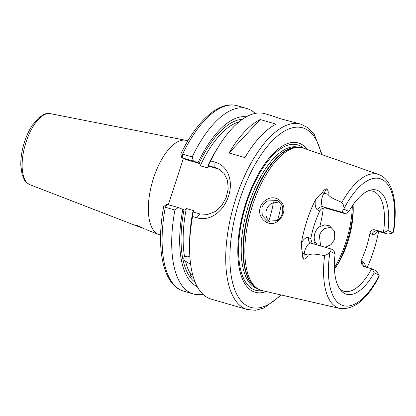 <?xml version="1.0" encoding="UTF-8"?>
<svg xmlns="http://www.w3.org/2000/svg" width="416" height="416" viewBox="0 0 416 416"><rect width="100%" height="100%" fill="white"/><g stroke="black" fill="none" stroke-linecap="round" stroke-linejoin="round"><path stroke-width="0.62" d="M320.59 245.918L319.415 235.607C320.408 232.627 322.114 230.287 324.522 228.602L331.464 227.063M267.618 200.954C264.841 202.462 262.938 204.698 261.914 207.667L262.252 215.566L267.493 221.198L277.035 220.61C279.557 218.956 281.315 216.642 282.303 213.668L282.334 205.904L277.612 200.569L267.618 200.954M260.374 207.137C261.534 203.767 263.661 201.219 266.75 199.498C276.344 193.794 287.149 203.393 283.067 213.803C281.934 217.194 279.952 219.82 277.129 221.681C268.611 227.911 256.516 217.599 260.374 207.137M272.022 115.783L264.815 113.698A96.507 41.959 106.1 0 0 219.003 145.808A96.507 41.959 106.1 0 0 210.647 160.919L214.947 162.162C228.207 165.662 233.558 181.262 228.493 196.144C223.813 211.156 209.976 221.884 196.877 217.771L192.577 216.528A96.507 41.959 106.1 0 0 189.587 247.494A96.507 41.959 106.1 0 0 211.177 299.109L247.281 309.551A96.507 41.959 -73.9 0 1 235.914 198.292A96.507 41.959 -73.9 0 1 300.919 124.14L280.956 118.872L272.412 115.955M142.776 228.098L135.98 225.69L134.56 224.921L137.925 225.742L144.004 228.597M160.602 235.045L159.302 234.666A49.02 21.31 -73.9 0 1 158.532 234.406A49.02 21.31 -73.9 0 1 153.525 178.152A49.02 21.31 -73.9 0 1 185.754 140.296L50.346 113.646A36.988 16.078 106.1 0 0 26.026 142.204A36.988 16.078 106.1 0 0 29.806 184.652L135.98 225.69M190.554 263.869L189.514 263.661L185.52 261.238A84.25 36.629 106.1 0 0 190.705 274.3L190.429 274.654M166.764 204.287L178.246 207.532L184.699 210.111L186.332 208.51A84.25 36.629 106.1 0 0 184.543 256.584L187.938 256.131L189.878 257.026M301.397 243.022A13.421 5.834 -73.9 0 1 308.745 237.749A4.597 4.129 115.9 0 0 310.71 243.032L311.033 243.157A8.824 3.838 106.1 0 0 304.236 253.916L303.69 259.241C302.505 257.676 302.151 255.788 302.64 253.578C301.751 250.099 301.335 246.579 301.397 243.022A71.12 30.919 -73.9 0 1 306.914 220.808A71.12 30.919 -73.9 0 1 315.37 200.018C317.377 197.2 319.748 194.704 322.478 192.52C323.331 190.596 324.698 189.358 326.581 188.796L323.991 193.123A8.824 3.838 106.1 0 0 323.149 206.804L325.801 208.094L345.15 213.689L343.023 212.555C342.035 212.004 342.347 210.86 343.975 209.128A8.824 3.838 -73.9 0 1 343.97 208.733C344.037 206.305 343.33 204.23 341.843 202.509A69.758 30.326 -73.9 0 1 378.622 174.486C393.172 179.728 397.925 203.403 393.76 230.994L393.11 232.612A8.824 3.838 -73.9 0 1 392.886 232.892C389.844 233.938 387.764 234.224 386.646 233.75L384.14 232.534L387.982 230.511L392.886 232.892M386.932 233.86L377.369 231.067A8.824 3.838 106.1 0 0 377.634 231.171L386.932 233.86M325.218 247.26L331.094 244.613L334.792 239.169L334.521 231.291L329.451 225.758L324.537 224.869L319.753 226.689C317.444 228.332 315.801 230.563 314.834 233.381C313.96 236.215 313.997 238.914 314.948 241.483L317.268 244.962M269.76 221.978L266.848 218.109C265.715 215.472 265.595 212.732 266.495 209.893C267.431 207.074 269.152 204.885 271.658 203.32L279.583 201.854M377.884 231.239A13.421 5.834 -73.9 0 1 371.977 234.276L369.949 233.293A52.083 22.646 -73.9 0 1 366.267 247.562A52.083 22.646 -73.9 0 1 360.937 261.024L362.965 262.012A13.421 5.834 -73.9 0 1 365.451 266.978M339.638 288.798A52.083 22.646 106.1 0 0 343.907 291.257A52.083 22.646 106.1 0 0 371.618 268.762L362.284 266.011L360.937 261.024M308.745 237.749L310.773 238.737L312.208 243.495M310.773 238.737A52.083 22.646 -73.9 0 1 314.449 224.463A52.083 22.646 -73.9 0 1 319.784 211L317.756 210.018A13.421 5.834 -73.9 0 1 315.37 200.018M334.454 269.157A52.083 22.646 106.1 0 0 337.35 264.878A52.083 22.646 106.1 0 0 347.708 242.19A52.083 22.646 106.1 0 0 353.226 209.997A52.083 22.646 106.1 0 0 353.064 204.833M185.754 140.296A49.02 21.31 -73.9 0 1 186.545 140.488L187.845 140.863M266.209 291.533A77.724 33.79 -73.9 0 1 245.996 202.67A77.724 33.79 -73.9 0 1 307.304 149.479M303.69 259.241C305.952 258.721 307.455 257.327 308.209 255.065C312.962 252.871 319.238 255.086 324.641 255.45A69.758 30.326 -73.9 0 0 339.867 308.469L262.189 290.607A74.188 32.256 -73.9 0 1 257.603 288.657A74.188 32.256 -73.9 0 1 252.694 204.88A74.188 32.256 -73.9 0 1 298.485 147.316A74.188 32.256 -73.9 0 1 303.41 148.117L378.622 174.486M378.602 231.447A70.507 30.654 -73.9 0 1 373.558 251.103A70.507 30.654 -73.9 0 1 367.198 267.483M341.843 202.509C337.147 199.987 330.632 198.39 327.959 194.272C328.63 192.171 328.172 190.346 326.581 188.796M276.078 124.14L260.177 119.543A96.507 41.959 106.1 0 0 229.034 153.005L244.941 157.607A96.507 41.959 106.1 0 1 276.078 124.14M185.52 261.238C183.565 259.735 183.238 258.185 184.543 256.584L184.293 256.875M192.494 274.108L190.705 274.3C189.795 275.434 190.46 276.385 192.712 277.16A84.25 36.629 106.1 0 0 193.736 278.361M194.028 212.81L193.622 210.621L186.332 208.51M193.487 277.592L192.712 277.16M371.618 268.762L374.8 270.202C375.887 270.785 377.338 272.438 379.148 275.163A8.824 3.838 -73.9 0 1 379.153 275.558L378.633 277.488C366.886 299.634 353.964 309.962 339.867 308.469M379.148 275.163L374.249 272.782A54.205 23.566 -73.9 0 1 340.787 290.326A54.205 23.566 -73.9 0 1 335.14 253.781L330.242 251.399C329.841 249.361 330.153 248.565 331.178 249.012L333.684 250.224L335.14 253.781M324.641 255.45C326.898 254.79 328.692 253.531 330.013 251.68A8.824 3.838 -73.9 0 1 330.242 251.399M374.249 272.782L372.294 268.991M192.577 216.528L193.081 211.973L199.742 213.897L207.797 214.412L215.254 211.536L221.692 205.592L226.143 197.673L228.197 188.874L227.531 180.476L224.032 173.389L217.968 168.574L208.192 165.454L207.906 165.636L209.04 166.187M189.587 247.494L189.602 242.949A88.535 38.49 106.1 0 1 192.795 212.15L193.081 211.973M214.947 162.162L214.854 167.383L217.729 168.776L209.139 166.296L207.506 167.892L200.216 165.786L199.81 163.597L197.969 162.76L193.357 161.018L181.88 157.773L185.104 159.344L199.81 163.597M182.853 209.274A88.535 38.49 106.1 0 0 197.236 286.598M178.246 207.532L174.918 210.018A96.507 41.959 106.1 0 0 193.274 293.93A96.507 41.959 106.1 0 0 202.899 294.206M180.924 154.528C180.461 153.868 181.012 153.738 182.572 154.133L192.171 156.91L193.357 161.018M255.19 113.422A96.507 41.959 106.1 0 0 246.912 108.519A96.507 41.959 106.1 0 0 192.171 156.91M174.918 210.018L165.318 207.241C163.779 206.773 163.358 206.518 164.05 206.471M167.19 204.334L165.318 207.241A96.507 41.959 106.1 0 0 183.674 291.153C162.885 285.314 155.776 248.435 163.712 206.554L166.676 204.225M208.192 165.454L210.647 160.919M219.003 145.808L216.59 149.661A88.535 38.49 106.1 0 0 207.906 165.636M246.35 116.828A88.535 38.49 106.1 0 0 197.969 162.76M183.373 158.501L168.371 204.677M181.792 157.716L180.762 154.081C196.524 121.181 218.878 100.365 237.307 105.742A96.507 41.959 106.1 0 0 182.572 154.133L182.307 157.82L181.88 157.773M343.975 209.128L348.873 211.51A54.205 23.566 -73.9 0 1 369.72 190.315A54.205 23.566 -73.9 0 1 387.982 230.511M277.488 220.314A52.083 22.646 106.1 0 0 281.341 203.866M325.801 208.094C323.18 207.646 321.173 208.619 319.784 211M369.949 233.293C370.64 230.573 372.226 229.403 374.717 229.778L383.458 232.305A52.083 22.646 106.1 0 0 372.856 191.194A52.083 22.646 106.1 0 0 367.931 190.996M348.873 211.51L345.53 213.772M384.14 232.534L383.458 232.305M217.729 168.776A24.508 22.012 115.9 0 1 219.367 169.333M260.177 119.543L229.034 153.005M311.033 243.157L331.178 249.012M363.87 266.521A4.597 4.129 115.9 0 1 362.965 262.012M353.2 207.756A60.356 26.239 -73.9 0 1 346.85 242.585A60.356 26.239 -73.9 0 1 336.128 266.76M334.402 267.826A61.277 26.64 106.1 0 0 345.836 242.362A61.277 26.64 106.1 0 0 352.31 205.93M313.94 244A61.277 26.64 106.1 0 0 314.948 241.483M268.746 221.005A48.256 20.977 106.1 0 0 269.339 219.222A48.256 20.977 106.1 0 0 273.364 202.472M321.37 154.414A93.444 40.628 106.1 0 0 284.924 130.837A93.444 40.628 106.1 0 0 239.777 199.649A93.444 40.628 106.1 0 0 235.55 291.673A93.444 40.628 106.1 0 0 280.738 294.871M262.153 290.602A75.67 32.9 -73.9 0 1 246.558 202.992A75.67 32.9 -73.9 0 1 303.373 148.101M257.634 288.673L257.629 288.673A73.575 31.99 -73.9 0 1 248.96 203.85A73.575 31.99 -73.9 0 1 298.522 147.316L298.522 147.316M256.807 288.142A73.575 31.99 -73.9 0 1 250.749 204.365A73.575 31.99 -73.9 0 1 297.539 147.326M257.603 288.657L256.006 287.628A73.637 32.016 -73.9 0 1 251.134 204.474A73.637 32.016 -73.9 0 1 296.587 147.337L298.485 147.316M195.213 282.35A85.784 37.294 -73.9 0 1 183.986 209.825M193.346 212.046A84.25 36.629 -73.9 0 1 193.622 210.621M330.013 251.68A66.087 28.73 106.1 0 0 341.188 304.855A66.087 28.73 106.1 0 0 379.153 275.558M207.506 167.892A84.25 36.629 -73.9 0 1 208.452 165.901M238.987 121.924A84.25 36.629 106.1 0 0 200.216 165.786M199.103 163.311A85.784 37.294 -73.9 0 1 242.367 119.34M393.11 232.612A66.087 28.73 106.1 0 0 381.94 179.436A66.087 28.73 106.1 0 0 343.97 208.733M319.753 226.689A61.277 26.64 106.1 0 0 323.305 208.114M196.877 217.771L199.742 213.897M374.717 229.778L377.369 231.067A4.597 4.129 -64.1 0 0 371.977 234.276M302.64 253.578A4.597 1.596 5.8 0 1 304.236 253.916L308.209 255.065M322.478 192.52A4.597 2.148 30.9 0 0 323.991 193.123L327.959 194.272M317.756 210.018A4.597 4.129 -64.1 0 1 323.149 206.804L343.023 212.555M50.346 113.646C46.784 113.49 44.595 113.766 43.784 114.483L38.506 117.967L32.412 125.18C29.229 129.99 26.603 135.569 24.528 141.908C21.908 150.082 20.665 157.888 20.8 165.329L22.1 174.673L24.705 180.44C25.007 181.48 26.707 182.884 29.806 184.652M300.919 124.14L308.282 127.951L314.319 134.545L322.062 154.653M145.87 229.512L158.532 234.406M246.912 108.519L237.307 105.742M193.274 293.93L183.674 291.153M247.281 309.551L255.549 310.258L264.17 307.913L281.455 295.038M376.932 230.968L377.634 231.171"/></g></svg>
